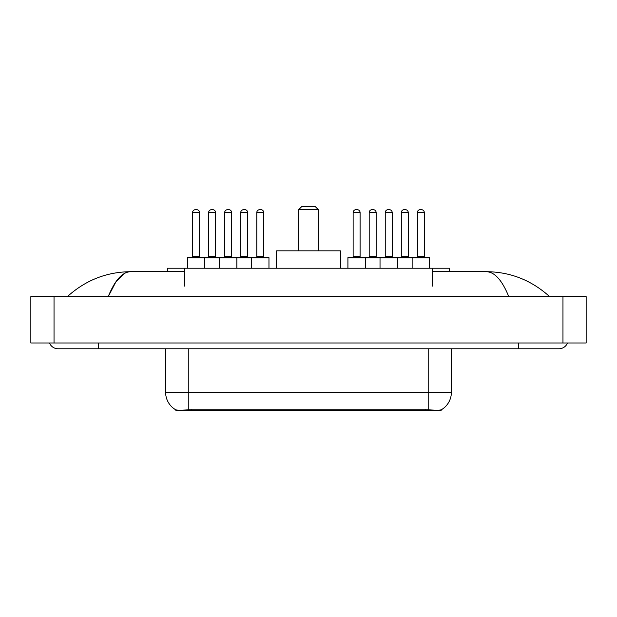 <?xml version="1.0" encoding="UTF-8"?>
<svg xmlns="http://www.w3.org/2000/svg" width="617" height="617" viewBox="0 0 617 617"><rect width="100%" height="100%" fill="white"/><g stroke="black" fill="none" stroke-linecap="round" stroke-linejoin="round"><path stroke-width="0.93" d="M167.369 271.696L167.369 268.218L449.631 268.218L449.631 271.696M441.24 409.819L441.24 410.228L175.76 410.228L175.76 409.819M49.499 342.99A9.278 9.278 0 0 0 58.091 348.782A9.278 9.278 0 0 1 49.499 342.99A9.278 9.278 0 0 0 58.091 348.782L558.909 348.782A9.278 9.278 0 0 0 567.501 342.99A9.278 9.278 0 0 1 558.909 348.782A9.278 9.278 0 0 0 567.501 342.99A9.278 9.278 0 0 1 558.909 348.782M508.778 296.615C502.13 280.249 494.657 271.943 486.373 271.696L432.247 271.696M184.753 271.696L130.627 271.696C122.343 271.943 114.87 280.249 108.222 296.615L116.027 281.63L124.611 273.323M54.034 296.615L586.15 296.615L586.15 342.99L30.85 342.99L30.85 296.615L54.034 296.615L54.034 342.99M486.373 271.696C510.298 271.881 531.391 280.187 549.631 296.615L547.657 294.826M69.343 294.826L67.369 296.615C85.524 280.226 106.61 271.912 130.627 271.696M165.618 348.782L165.618 392.258A20.284 20.284 0 0 0 175.644 409.757C177.148 410.344 181.529 410.344 188.802 409.757L428.198 409.757C435.455 410.344 439.844 410.344 441.356 409.757A20.284 20.284 0 0 0 451.382 392.258L451.382 348.782M268.966 257.783L187.352 257.783A0.578 0.578 0 0 1 187.93 257.204L268.387 257.204A0.578 0.578 0 0 1 268.966 257.783L268.966 268.218M204.744 268.218L204.744 257.783A0.578 0.578 0 0 0 204.165 257.204M199.53 212.572L192.573 212.572A2.9 2.9 0 0 1 195.466 209.672L196.63 209.672A2.9 2.9 0 0 1 199.53 212.572L199.53 256.618A0.578 0.578 0 0 0 200.109 257.204M192.573 212.572L192.573 256.618A0.578 0.578 0 0 1 191.995 257.204M187.352 257.783L187.352 268.218M219.467 268.218L219.467 257.783A0.578 0.578 0 0 1 220.045 257.204M236.859 268.218L236.859 257.783A0.578 0.578 0 0 0 236.272 257.204M231.637 212.572L224.681 212.572A2.9 2.9 0 0 1 227.58 209.672L228.737 209.672A2.9 2.9 0 0 1 231.637 212.572L231.637 256.618A0.578 0.578 0 0 0 232.216 257.204M224.681 212.572L224.681 256.618A0.578 0.578 0 0 1 224.102 257.204M251.582 268.218L251.582 257.783A0.578 0.578 0 0 1 252.16 257.204M263.752 212.572L256.795 212.572A2.9 2.9 0 0 1 259.695 209.672L260.852 209.672A2.9 2.9 0 0 1 263.752 212.572L263.752 256.618A0.578 0.578 0 0 0 264.331 257.204M256.795 212.572L256.795 256.618A0.578 0.578 0 0 1 256.217 257.204M412.141 268.218L412.141 257.783A0.578 0.578 0 0 1 412.719 257.204L428.954 257.204A0.578 0.578 0 0 1 429.532 257.783L347.919 257.783A0.578 0.578 0 0 1 348.497 257.204L396.839 257.204A0.578 0.578 0 0 1 397.417 257.783L397.417 268.218M365.303 268.218L365.303 257.783A0.578 0.578 0 0 0 364.724 257.204M360.089 212.572L353.132 212.572A2.9 2.9 0 0 1 356.032 209.672L357.189 209.672A2.9 2.9 0 0 1 360.089 212.572L360.089 256.618A0.578 0.578 0 0 0 360.667 257.204M353.132 212.572L353.132 256.618A0.578 0.578 0 0 1 352.554 257.204M357.189 209.672L356.032 209.672M347.919 257.783L347.919 268.218M380.026 268.218L380.026 257.783A0.578 0.578 0 0 1 380.604 257.204M392.204 212.572L385.247 212.572A2.9 2.9 0 0 1 388.147 209.672L389.304 209.672A2.9 2.9 0 0 1 392.204 212.572L392.204 256.618A0.578 0.578 0 0 0 392.782 257.204M385.247 212.572L385.247 256.618A0.578 0.578 0 0 1 384.669 257.204M389.304 209.672L388.147 209.672M424.311 212.572L417.354 212.572A2.9 2.9 0 0 1 420.254 209.672L421.419 209.672A2.9 2.9 0 0 1 424.311 212.572L424.311 256.618A0.578 0.578 0 0 0 424.889 257.204M417.354 212.572L417.354 256.618A0.578 0.578 0 0 1 416.776 257.204M421.419 209.672L420.254 209.672M429.532 257.783L429.532 268.218M208.631 212.572A2.9 2.9 0 0 1 211.523 209.672L212.688 209.672A2.9 2.9 0 0 1 215.58 212.572L208.631 212.572L208.631 256.618A0.578 0.578 0 0 1 208.045 257.204M215.58 212.572L215.58 256.618A0.578 0.578 0 0 0 216.166 257.204M212.688 209.672L211.523 209.672M240.738 212.572A2.9 2.9 0 0 1 243.638 209.672L244.795 209.672A2.9 2.9 0 0 1 247.695 212.572L240.738 212.572L240.738 256.618A0.578 0.578 0 0 1 240.16 257.204M247.695 212.572L247.695 256.618A0.578 0.578 0 0 0 248.273 257.204M244.795 209.672L243.638 209.672M369.19 212.572A2.9 2.9 0 0 1 372.09 209.672L373.246 209.672A2.9 2.9 0 0 1 376.146 212.572L369.19 212.572L369.19 256.618A0.578 0.578 0 0 1 368.611 257.204M376.146 212.572L376.146 256.618A0.578 0.578 0 0 0 376.725 257.204M373.246 209.672L372.09 209.672M396.662 257.204L412.719 257.204M401.305 212.572A2.9 2.9 0 0 1 404.197 209.672L405.361 209.672A2.9 2.9 0 0 1 408.253 212.572L401.305 212.572L401.305 256.618A0.578 0.578 0 0 1 400.718 257.204M408.253 212.572L408.253 256.618A0.578 0.578 0 0 0 408.84 257.204M405.361 209.672L404.197 209.672M298.643 209.672L318.357 209.672L315.457 206.772L301.543 206.772L298.643 209.672L298.643 250.826M318.357 209.672L318.357 250.826M340.383 268.218L340.383 250.826L276.617 250.826L276.617 268.218M425.591 410.228L425.591 409.657M191.409 410.228L191.409 409.657M184.753 286.18L184.753 268.218M432.247 286.18L432.247 268.218M518.334 342.99L518.334 348.782M98.666 342.99L98.666 348.782M562.966 296.615L562.966 342.99M428.198 409.757L428.198 392.258L451.382 392.258M165.618 392.258L188.802 392.258L188.802 409.757M188.802 348.782L188.802 392.258L428.198 392.258L428.198 348.782M192.573 256.618L199.53 256.618M224.681 256.618L231.637 256.618M256.795 256.618L263.752 256.618M353.132 256.618L360.089 256.618M385.247 256.618L392.204 256.618M417.354 256.618L424.311 256.618M208.631 256.618L215.58 256.618M240.738 256.618L247.695 256.618M369.19 256.618L376.146 256.618M401.305 256.618L408.253 256.618"/></g></svg>
